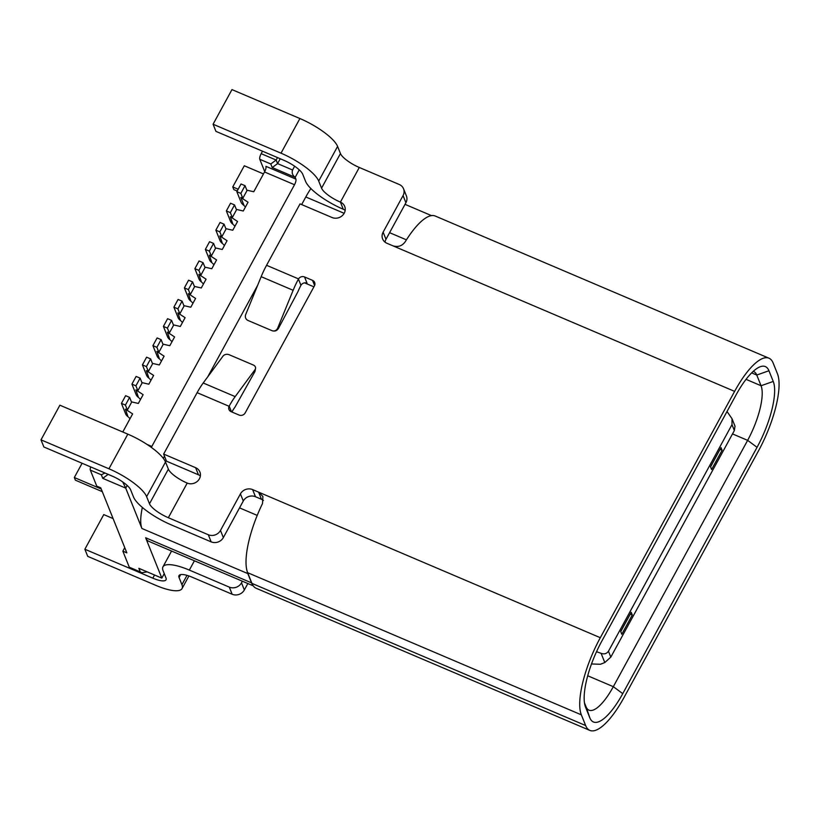 <?xml version="1.0" encoding="UTF-8"?>
<svg xmlns="http://www.w3.org/2000/svg" width="820" height="820" viewBox="0 0 820 820"><rect width="100%" height="100%" fill="white"/><g stroke="black" fill="none" stroke-linecap="round" stroke-linejoin="round"><path stroke-width="1.23" d="M600.312 637.704A62.607 19.454 113.1 0 0 581.349 714.845L585.644 725.536A62.607 19.454 113.1 0 0 589.846 730.405A62.607 19.454 113.1 0 0 624.174 697.215L758.479 450.877A62.607 19.454 113.1 0 0 777.442 373.746L773.157 363.055A62.607 19.454 113.1 0 0 768.945 358.186A62.607 19.454 113.1 0 0 734.617 391.376L600.312 637.704L258.608 492.143L262.902 496.459L262.513 503.511A62.607 19.454 113.1 0 0 247.107 571.14A62.607 19.454 113.1 0 0 247.64 572.688L251.924 583.379A62.607 19.454 113.1 0 0 252.56 584.742A45.705 14.196 -66.9 0 1 251.535 582.856L247.824 573.6A45.705 14.196 -66.9 0 1 247.107 571.14M736.042 394.943A53.474 16.615 -66.9 0 1 759.217 367.165A53.474 16.615 -66.9 0 1 768.955 370.753L773.25 381.443A53.474 16.615 -66.9 0 1 757.055 447.32L622.749 693.648A53.474 16.615 -66.9 0 1 589.836 717.838L585.552 707.147A53.474 16.615 -66.9 0 1 585.306 706.481A53.474 16.615 -66.9 0 1 601.736 641.271L736.042 394.943M252.56 584.742A62.607 19.454 113.1 0 0 256.137 588.258L589.846 730.405M241.5 582.835L244.35 589.959A9.143 8.292 158.1 0 1 232.162 594.254L192.198 577.229A18.276 5.166 -151.4 0 0 179.006 575.599A18.276 5.166 -151.4 0 0 179.067 577.547L181.927 584.67A36.562 10.332 28.6 0 1 182.06 588.555A36.562 10.332 28.6 0 1 155.677 585.306L87.73 556.36L84.87 549.236L152.817 578.172A18.276 5.166 -151.4 0 0 166.009 579.801A18.276 5.166 -151.4 0 0 165.947 577.864L163.088 570.73A36.562 10.332 28.6 0 1 162.954 566.856A36.562 10.332 28.6 0 1 189.338 570.095L229.303 587.12A9.143 8.292 -21.9 0 0 241.5 582.835L242.382 581.206M244.35 589.959L247.855 583.543M84.87 549.236L103.761 514.591L113.088 518.568M253.247 585.839L148.707 541.303A45.705 14.196 -66.9 0 1 145.632 537.746L161.817 578.1L164.246 573.631M127.182 485.471L125.726 488.125L141.911 528.48A45.705 14.196 -66.9 0 1 142.352 507.436M299.259 169.863L295.18 177.325L295.897 179.108A4.571 1.425 -66.9 0 1 294.513 184.736L151.813 446.469A4.571 1.425 -66.9 0 1 151.29 447.351M301.657 204.57L305.798 196.974A45.705 14.196 -66.9 0 1 310.862 188.538M163.303 458.329L164.482 456.166M207.716 376.872L257.654 285.278M122.713 481.934L125.726 488.125L102.746 478.337L108.158 474.36M146.8 571.929L141.757 572.739L129.581 567.543A4.571 1.425 -66.9 0 1 129.273 567.194L122.846 551.153L124.753 547.657M90.661 466.908A4.571 1.425 -66.9 0 0 90.333 470.096L96.76 486.127L100.757 487.828L126.844 552.864L122.846 551.153M345.159 210.35A9.143 8.292 -21.9 0 0 343.262 209.233A36.562 10.332 28.6 0 1 305.583 181.363L302.723 174.24A18.276 5.166 -151.4 0 0 283.874 160.3L215.937 131.364L213.077 124.23L281.014 153.176A36.562 10.332 28.6 0 1 318.703 181.046L321.563 188.169A18.276 5.166 -151.4 0 0 340.413 202.109A9.143 8.292 158.1 0 1 344.697 206.404A9.143 8.292 158.1 0 1 342.155 215.762A9.143 8.292 158.1 0 1 332.018 217.505L300.038 203.883L266.561 265.29A36.562 11.357 -66.9 0 0 261.17 276.678L245.703 314.511A4.571 4.336 -75.6 0 0 247.968 320.446L271.953 330.655A4.571 4.336 -75.6 0 0 277.672 328.133L293.14 290.3A36.562 11.357 -66.9 0 1 298.439 279.087L298.541 278.913A4.571 4.151 158.1 0 1 304.538 276.945L312.522 280.348A4.571 4.151 158.1 0 1 314.429 285.893L245.18 412.911A4.571 4.151 158.1 0 1 239.081 415.053L231.086 411.65A4.571 4.151 158.1 0 1 229.098 406.289L229.19 406.105A36.562 11.357 -66.9 0 1 235.176 396.613L255.02 369.687A4.571 3.454 0.9 0 0 255.594 368.057L254.989 371.45L235.012 407.079A20.561 6.386 113.1 0 0 231.886 411.988M304.538 276.945L307.039 283.177A4.571 4.151 -21.9 0 0 301.042 285.145L300.94 285.319A20.561 6.386 113.1 0 0 297.998 291.551L278.492 328.348C276.976 330.757 274.895 331.557 272.271 330.737M200.367 475.928A9.143 8.292 -21.9 0 0 198.471 474.811L166.501 461.188L163.641 454.065L197.118 392.667A36.562 11.357 -66.9 0 1 203.206 382.991L223.05 356.064A4.571 3.454 0.9 0 1 229.262 354.763L253.236 364.982A4.571 3.454 0.9 0 1 255.594 368.057M768.945 358.186L435.235 216.029A62.607 19.454 113.1 0 0 405.203 241.787C402.097 246.031 397.997 247.373 392.913 245.815L386.917 243.263A9.143 8.292 158.1 0 1 382.632 238.968A9.143 8.292 158.1 0 1 383.124 232.162L403.061 195.601A9.143 8.292 -21.9 0 0 403.542 188.784A9.143 8.292 -21.9 0 0 399.258 184.49L359.293 167.464L340.413 202.109L343.262 209.233M252.611 489.591L258.608 492.143L261.467 499.277L255.471 496.725A9.143 8.292 -21.9 0 0 243.284 501.01L240.424 493.886A9.143 8.292 158.1 0 1 252.611 489.591L255.471 496.725M220.488 530.448L223.347 537.582A9.143 8.292 158.1 0 1 211.16 541.866L171.196 524.851A36.562 10.332 -151.4 0 1 133.506 496.971L130.646 489.847A18.276 5.166 28.6 0 0 111.797 475.907L43.86 446.972L41 439.848L108.937 468.784A36.562 10.332 -151.4 0 1 146.626 496.653L149.486 503.787A18.276 5.166 28.6 0 0 168.336 517.717L208.3 534.742A9.143 8.292 -21.9 0 0 220.488 530.448L240.424 493.886M163.641 454.065L195.611 467.687A9.143 8.292 158.1 0 1 199.895 471.982A9.143 8.292 158.1 0 1 197.353 481.34A9.143 8.292 158.1 0 1 187.216 483.082A18.276 5.166 28.6 0 1 168.377 469.142L165.517 462.019A36.562 10.332 -151.4 0 0 127.828 434.149L59.891 405.203L41 439.848M403.542 188.784L406.402 195.918A9.143 8.292 158.1 0 1 405.91 202.724L385.984 239.286A9.143 8.292 -21.9 0 0 385.021 242.146M304.568 282.859L313.906 286.846M223.347 537.582L243.284 501.01M263.415 500.436A9.143 8.292 -21.9 0 0 261.467 499.277M213.077 124.23L231.968 89.595L299.905 118.531A36.562 10.332 28.6 0 1 337.594 146.411L340.454 153.535A18.276 5.166 -151.4 0 0 359.293 167.464M264.727 171.616L259.786 159.295A4.571 1.425 -66.9 0 1 261.17 153.668L276.156 160.043L277.58 163.611L280.235 158.752M294.636 166.214L292.566 169.996C291.643 172.897 292.514 175.347 295.18 177.325L272.199 167.536L277.58 163.611L292.566 169.996M246.83 190.158L253.749 191.757L264.542 171.974A4.571 1.425 113.1 0 0 265.926 166.337L295.897 179.108M236.334 209.397L243.263 210.996L248.05 202.222L240.803 197.435L244.093 205.615L245.426 207.04M244.093 205.615L243.396 205.031A9.143 2.583 28.6 0 1 241.131 202.376L236.847 191.685L240.844 193.387L242.802 198.286L240.803 197.435M242.802 198.286L247.004 190.588L245.036 185.689L241.039 183.987L236.847 191.685M122.774 431.996L132.625 413.915L125.388 409.129L127.981 416.724A9.143 2.583 28.6 0 1 125.716 414.059L121.432 403.378L125.419 405.08L127.387 409.979L125.388 409.129M127.387 409.979L131.589 402.282L129.621 397.382L125.624 395.681L121.432 403.378M131.415 401.851L138.334 403.45L143.121 394.666L135.884 389.879L138.467 397.474A9.143 2.583 28.6 0 1 136.202 394.82L131.917 384.129L135.915 385.83L137.883 390.73L135.884 389.879M137.883 390.73L142.075 383.032L140.117 378.133L136.12 376.431L131.917 384.129M141.901 382.602L148.83 384.201L153.617 375.427L146.38 370.64L148.963 378.235A9.143 2.583 28.6 0 1 146.698 375.57L142.413 364.88L146.411 366.591L148.369 371.491L146.38 370.64M148.369 371.491L152.571 363.793L150.603 358.893L146.606 357.182L142.413 364.88M152.397 363.362L159.326 364.961L164.102 356.177L156.866 351.39L159.459 358.986A9.143 2.583 28.6 0 1 157.194 356.331L152.909 345.64L156.897 347.342L158.865 352.241L156.866 351.39M158.865 352.241L163.067 344.543L161.099 339.644L157.102 337.942L152.909 345.64M162.893 344.113L169.812 345.712L174.599 336.938L167.362 332.141L169.945 339.746A9.143 2.583 28.6 0 1 167.68 337.082L163.395 326.391L167.393 328.103L169.361 333.002L167.362 332.141M169.361 333.002L173.553 325.304L171.595 320.405L167.598 318.693L163.395 326.391M173.379 324.874L180.308 326.462L185.095 317.688L177.858 312.902L180.441 320.497A9.143 2.583 28.6 0 1 178.176 317.842L173.891 307.151L177.889 308.853L179.846 313.752L177.858 312.902M179.846 313.752L184.049 306.055L182.081 301.155L178.083 299.454L173.891 307.151M183.875 305.624L190.793 307.223L195.58 298.449L188.344 293.652L190.937 301.258A9.143 2.583 28.6 0 1 188.672 298.593L184.387 287.902L188.374 289.603L190.342 294.503L188.344 293.652M190.342 294.503L194.545 286.805L192.577 281.906L188.579 280.204L184.387 287.902M194.371 286.385L201.289 287.974L206.076 279.2L198.84 274.413L201.423 282.008A9.143 2.583 28.6 0 1 199.157 279.353L194.873 268.663L198.87 270.364L200.838 275.264L198.84 274.413M200.838 275.264L205.031 267.566L203.073 262.666L199.075 260.965L194.873 268.663M204.856 267.135L211.785 268.734L216.572 259.96L209.325 255.163L211.919 262.769A9.143 2.583 28.6 0 1 209.653 260.104L205.369 249.413L209.366 251.115L211.324 256.014L209.325 255.163M211.324 256.014L215.527 248.316L213.559 243.417L209.561 241.715L205.369 249.413M215.352 247.896L222.271 249.485L227.058 240.711L219.821 235.924L222.415 243.519A9.143 2.583 28.6 0 1 220.149 240.865L215.855 230.174L219.852 231.875L221.82 236.775L219.821 235.924M221.82 236.775L226.023 229.077L224.055 224.178L220.057 222.476L215.855 230.174M225.848 228.647L232.767 230.246L237.554 221.472L230.317 216.675L232.9 224.28A9.143 2.583 28.6 0 1 230.635 221.615L226.351 210.924L230.348 212.626L232.316 217.525L230.317 216.675M232.316 217.525L236.508 209.828L234.54 204.928L230.553 203.227L226.351 210.924M263.476 173.922L244.298 165.763L232.757 186.929L238.179 189.236M237.195 191.039L233.833 189.604L232.757 186.929M102.285 491.651L75.399 480.192L74.323 477.517L82.102 463.259M101.219 488.976L74.323 477.517M259.786 159.295L270.774 163.979L276.156 160.043L277.498 157.583M161.817 578.1L138.836 568.311L161.817 578.1M141.757 572.739L140.261 571.878L138.836 568.311M261.17 153.668L262.513 151.198M104.98 473.007L101.321 474.78L102.746 478.337M240.844 193.387L245.036 185.689M230.348 212.626L234.54 204.928M234.93 226.279L233.597 224.864M219.852 231.875L224.055 224.178M224.434 245.528L223.101 244.114M209.366 251.115L213.559 243.417M213.948 264.768L212.616 263.353M198.87 270.364L203.073 262.666M203.452 284.017L202.12 282.603M188.374 289.603L192.577 281.906M192.956 303.256L191.624 301.842M177.889 308.853L182.081 301.155M182.47 322.506L181.138 321.091M167.393 328.103L171.595 320.405M171.974 341.745L170.642 340.331M156.897 347.342L161.099 339.644M161.478 360.995L160.156 359.58M146.411 366.591L150.603 358.893M150.993 380.234L149.66 378.819M135.915 385.83L140.117 378.133M140.497 399.483L139.164 398.069M125.419 405.08L129.621 397.382M130.001 418.723L128.678 417.308M753.201 371.388A44.331 13.776 -66.9 0 1 753.785 371.593A44.331 13.776 -66.9 0 1 756.768 375.047L761.052 385.738A44.331 13.776 -66.9 0 1 747.635 440.35L613.329 686.678A44.331 13.776 -66.9 0 1 589.026 710.181A44.331 13.776 -66.9 0 1 586.044 706.737L584.465 702.812M734.997 426.133L734.351 430.541L731.993 424.657L608.46 651.244L610.818 657.117L604.801 662.55L600.445 664.261L591.517 663.964M610.818 657.117L734.351 430.541M731.993 424.657L732.014 418.682L727.012 411.517M596.529 651.716L601.091 653.314C604.145 654.483 606.605 653.786 608.46 651.244M620.709 631.543L621.785 634.219L632.281 614.969L631.205 612.294L620.709 631.543M721.026 447.566L710.53 466.805L711.606 469.481L722.092 450.241L721.026 447.566M632.281 614.969L630.283 614.118L620.74 631.615M720.052 449.35L710.561 466.877M722.092 450.241L720.093 449.38M581.349 714.845L247.64 572.688M585.644 725.536L251.924 583.379M229.303 587.12L232.162 594.254M179.067 577.547L180.677 574.605M189.338 570.095L194.422 560.777M152.817 578.172L154.447 575.189M181.927 584.67L187.011 575.353M251.535 582.856L145.632 537.746M108.096 474.339L114.144 476.973M247.824 573.6L141.911 528.48M129.273 567.194L140.261 571.878M90.333 470.096L101.321 474.78M257.224 515.401L239.542 507.867M406.423 239.84L389.582 232.675M344.144 213.313L305.798 196.974M277.672 328.133L278.492 328.348M300.94 285.319L298.439 279.087M229.19 406.105L231.486 411.824M254.989 371.45L255.02 369.687M261.17 276.678L293.14 290.3M266.561 265.29L298.541 278.913M734.617 391.376L392.913 245.815M168.336 517.717L187.216 483.082M197.118 392.667L229.098 406.289M403.061 195.601L405.91 202.724M340.454 153.535L321.563 188.169M299.905 118.531L281.014 153.176M337.594 146.411L318.703 181.046M314.603 285.524L312.522 280.348M203.206 382.991L235.176 396.613M195.611 467.687L198.471 474.811M149.486 503.787L168.377 469.142M208.3 534.742L211.16 541.866M270.774 163.979L272.199 167.536M294.513 184.736L264.542 171.974M151.813 446.469L147.047 444.44M385.984 239.286L383.124 232.162M108.937 468.784L127.828 434.149M146.626 496.653L165.517 462.019M768.955 370.753L756.768 375.047L751.653 372.864M773.25 381.443L761.052 385.738L746.046 379.342M757.055 447.32L747.635 440.35L732.516 433.913M622.749 693.648L613.329 686.678L587.725 675.772M589.836 717.838L586.044 706.737M585.552 707.147L585.08 705.774M601.091 653.314L604.801 662.55M162.954 566.856L171.575 551.04M182.06 588.555L188.918 575.958M431.484 215.619L405.029 204.344M735.068 426.308L732.137 418.999"/></g></svg>
